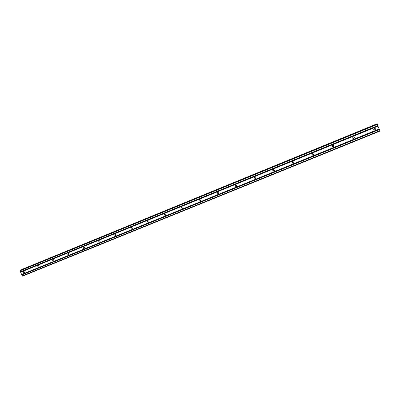 <?xml version="1.0" encoding="UTF-8"?>
<svg xmlns="http://www.w3.org/2000/svg" width="400" height="400" viewBox="0 0 400 400"><rect width="100%" height="100%" fill="white"/><g stroke="black" fill="none" stroke-linecap="round" stroke-linejoin="round"><path stroke-width="0.6" d="M23.545 271.585C24.475 271.7 24.685 272.14 24.17 272.9L24.135 272.915C23.205 272.795 22.995 272.36 23.515 271.6L23.545 271.585M38.13 265.63C39.075 265.745 39.285 266.185 38.755 266.955L38.725 266.97C37.775 266.855 37.57 266.415 38.095 265.645L38.13 265.63M52.975 259.57C53.935 259.68 54.145 260.125 53.605 260.905L53.57 260.925C52.61 260.81 52.4 260.365 52.94 259.585L52.975 259.57M68.085 253.4C69.06 253.505 69.27 253.955 68.725 254.75L68.685 254.765C67.71 254.655 67.5 254.205 68.05 253.415L68.085 253.4M83.475 247.115C84.46 247.22 84.675 247.675 84.115 248.475L84.075 248.495C83.09 248.39 82.875 247.935 83.435 247.13L83.475 247.115M99.145 240.715C100.145 240.82 100.365 241.28 99.795 242.09L99.75 242.11C98.75 242.005 98.53 241.545 99.105 240.735L99.145 240.715M115.105 234.2C116.12 234.3 116.34 234.765 115.76 235.585L115.715 235.605C114.695 235.505 114.48 235.045 115.06 234.22L115.105 234.2M131.365 227.56C132.395 227.66 132.62 228.125 132.025 228.96L131.98 228.98C130.945 228.885 130.725 228.415 131.32 227.58L131.365 227.56M147.93 220.795C148.98 220.89 149.205 221.36 148.6 222.21L148.55 222.23C147.5 222.135 147.275 221.665 147.885 220.82L147.93 220.795M164.815 213.905C165.88 213.995 166.105 214.47 165.49 215.33L165.435 215.355C164.37 215.26 164.145 214.785 164.76 213.925L164.815 213.905M182.02 206.875C183.105 206.965 183.33 207.445 182.705 208.315L182.645 208.34C181.565 208.255 181.34 207.775 181.965 206.9L182.02 206.875M199.565 199.715C200.66 199.795 200.895 200.28 200.255 201.165L200.195 201.195C199.095 201.11 198.865 200.625 199.505 199.74L199.565 199.715M217.45 192.41C218.565 192.49 218.8 192.975 218.15 193.875L218.085 193.905C216.97 193.825 216.735 193.335 217.385 192.44L217.45 192.41M235.695 184.96C236.825 185.035 237.06 185.53 236.4 186.44L236.33 186.475C235.195 186.4 234.96 185.905 235.625 184.995L235.695 184.96M254.3 177.365C255.45 177.43 255.69 177.93 255.02 178.855L254.94 178.895C253.79 178.82 253.55 178.325 254.225 177.4L254.3 177.365M274.37 170.725L274.38 170.72C273.515 170.825 273.155 170.455 273.29 169.61M273.285 169.615C274.45 169.675 274.695 170.175 274.015 171.115L273.925 171.16C272.76 171.095 272.52 170.59 273.2 169.65L273.285 169.615M292.515 161.775C292.39 162.625 292.76 162.99 293.62 162.88L293.775 162.795M292.655 161.705C293.84 161.76 294.085 162.265 293.4 163.22L293.305 163.265C292.115 163.205 291.87 162.7 292.565 161.745L292.655 161.705M312.11 153.85C312.055 154.665 312.435 155.005 313.26 154.875L313.595 154.64M312.425 153.63C313.63 153.68 313.88 154.19 313.185 155.16L313.08 155.21C311.875 155.16 311.625 154.645 312.33 153.68L312.425 153.63M332.1 145.91L333.31 146.705L333.83 146.15M332.61 145.39C333.83 145.43 334.085 145.945 333.38 146.93L333.265 146.985C332.045 146.94 331.79 146.425 332.5 145.44L332.61 145.39M352.67 138.015L353.78 138.365L354.32 137.285M353.22 136.975C354.455 137.005 354.715 137.525 354.01 138.525L353.88 138.59C352.645 138.555 352.385 138.035 353.1 137.035L353.22 136.975M373.935 129.835L374.825 129.775L374.99 128.375M374.27 128.38C375.52 128.4 375.79 128.92 375.08 129.94L374.935 130.01C373.68 129.985 373.415 129.465 374.13 128.45L374.27 128.38M21.635 274.485L22.575 276.12L380 131.075L377.085 124L20.445 270.195L20 270.8L21.635 274.485L379.165 128.965M20.455 270.195L377.085 124M376.94 124.06L21.97 269.575M254.435 177.325L255.385 178.45M235.94 184.905L236.78 186M217.805 192.355L218.54 193.39M200.02 199.675L200.65 200.62M182.58 206.875L183.105 207.69M165.485 213.96L165.88 214.605M148.74 220.975L148.955 221.33M20.63 272.22L378.03 126.17M20.64 272.09L377.975 126.035M20.535 271.845L377.85 125.735M20.43 271.77L377.81 125.615M20 270.8L377.325 124.415M20.035 270.41L377.145 124.025M22.27 275.905L379.875 130.715M21.835 274.935L379.39 129.515M21.85 274.8L379.33 129.385M21.74 274.555L379.205 129.085M21.98 269.455L376.89 123.945M22.01 269.395L376.865 123.895M255.28 178.635L255.02 178.855M274.34 170.8L274.015 171.115M293.715 162.835L293.4 163.22M313.365 154.825L313.185 155.16M333.425 146.65L333.38 146.93M374.825 129.775L375.08 129.94M22.24 269.28L376.83 123.88"/></g></svg>
